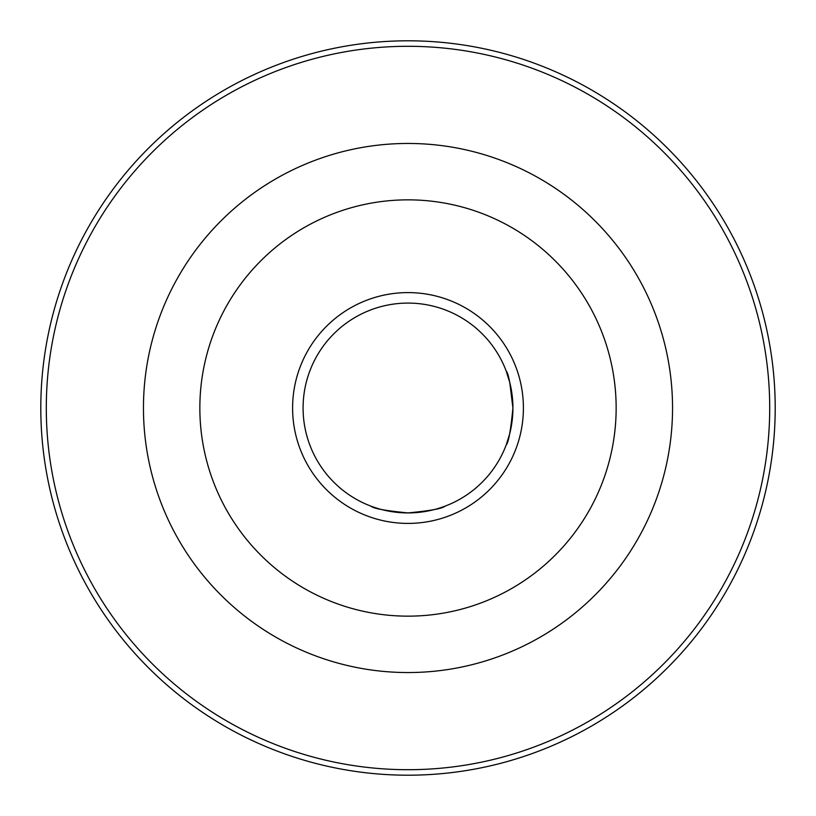 <?xml version="1.0" encoding="UTF-8"?>
<svg xmlns="http://www.w3.org/2000/svg" width="816" height="816" viewBox="0 0 816 816"><rect width="100%" height="100%" fill="white"/><g stroke="black" fill="none" stroke-linecap="round" stroke-linejoin="round"><path stroke-width="1.22" d="M292.597 408A115.403 115.403 0 0 1 408 292.597A115.403 115.403 0 0 1 523.403 408A115.403 115.403 0 0 1 408 523.403A115.403 115.403 0 0 1 292.597 408M511.969 422.056L512.917 408C510.734 430.44 508.501 442.741 506.216 444.883C508.511 442.711 510.745 430.409 512.917 408C510.734 385.57 508.511 373.279 506.216 371.117C508.511 373.279 510.745 385.57 512.917 408A104.917 104.917 0 0 0 408 303.083A104.917 104.917 0 0 0 303.083 408A104.917 104.917 0 0 0 408 512.917A104.917 104.917 0 0 0 512.917 408L509.796 382.602M371.117 506.216C373.279 508.511 385.58 510.745 408.01 512.917C430.43 510.745 442.721 508.511 444.883 506.216C442.711 508.511 430.42 510.745 408.02 512.917C385.56 510.734 373.259 508.501 371.117 506.216M509.776 382.541L506.216 371.117M616.151 408A208.151 208.151 0 0 1 408 616.151A208.151 208.151 0 0 1 199.849 408A208.151 208.151 0 0 1 408 199.849A208.151 208.151 0 0 1 616.151 408M775.2 408A367.2 367.2 0 0 1 408 775.2A367.2 367.2 0 0 1 40.8 408A367.2 367.2 0 0 1 408 40.8A367.2 367.2 0 0 1 775.2 408M769.702 408A361.702 361.702 0 0 1 408 769.702A361.702 361.702 0 0 1 46.298 408A361.702 361.702 0 0 1 408 46.298A361.702 361.702 0 0 1 769.702 408M143.453 408A264.547 264.547 0 0 1 408 143.453A264.547 264.547 0 0 1 672.547 408A264.547 264.547 0 0 1 408 672.547A264.547 264.547 0 0 1 143.453 408M506.216 444.883L509.623 434.092M509.918 432.878L511.938 422.249"/></g></svg>
